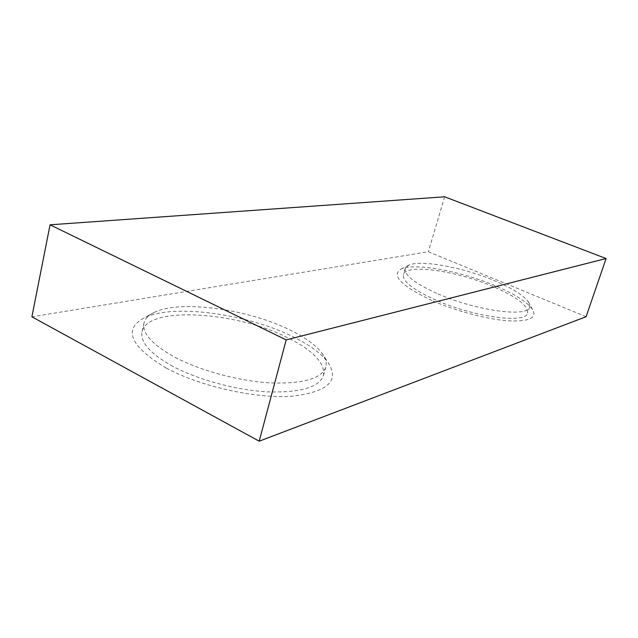 <?xml version="1.0" encoding="UTF-8"?>
<svg xmlns="http://www.w3.org/2000/svg" width="638" height="638" viewBox="0 0 638 638"><rect width="100%" height="100%" fill="white"/><g stroke="black" fill="none" stroke-linecap="round" stroke-linejoin="round"><path stroke-width="0.48" stroke-dasharray="3.19 2.39" d="M432.955 300.984C456.353 311.169 486.93 319.247 507.736 320.794C529.03 321.823 537.308 318.035 532.578 309.446C527.068 301.814 514.388 293.823 494.538 285.489C460.365 271.094 414.907 262.704 401.35 268.965C390.568 275.297 401.103 285.968 432.955 300.984M437.979 293.887C476.147 310.786 528.447 317.732 529.572 307.014L528.463 302.021C523.527 295.203 511.987 288.001 493.836 280.409C462.55 267.298 420.905 259.562 408.822 265.169L405.146 268.646C404.141 275.169 415.083 283.583 437.979 293.887M166.239 368.07C200.46 386.556 255.679 398.774 291.71 396.254C328.243 391.971 340.221 380.519 327.653 361.913C320.619 352.926 308.824 344.408 292.268 336.37C247.105 313.984 174.286 303.6 144.826 317.525C122.727 329.288 129.865 346.139 166.239 368.07M175.083 357.32C200.811 370.901 239.593 381.253 270.831 382.928C303.337 383.885 321.656 378.621 325.795 367.145C326.943 362.727 325.579 357.95 321.712 352.83C315.379 344.751 304.629 337.047 289.461 329.718C248.062 309.294 181.072 299.669 154.747 312.149C148.686 314.933 145.089 318.585 143.973 323.107C142.051 333.427 152.426 344.823 175.083 357.32M436.073 300.195C413.233 289.827 402.339 281.318 403.383 274.659C405.832 263.518 455.444 270.528 492.026 286.119C516.206 296.471 528.065 305.435 527.594 313.027C526.398 323.96 474.138 317.19 436.073 300.195M172.922 366.387C150.353 353.803 140.049 342.255 142.011 331.736C147.346 305.538 236.451 311.591 287.363 337.598C313.17 350.414 325.205 363.046 323.466 375.503C319.263 387.21 300.921 392.681 268.446 391.899C237.248 390.376 198.562 380.073 172.922 366.387M586.107 316.695L428.329 251.731L31.9 316.815M444.646 196.799L428.329 251.731M528.463 302.021L532.578 309.446M321.712 352.83L327.653 361.913M405.146 268.646L403.383 274.659M143.973 323.107L142.011 331.736M325.795 367.145L323.466 375.503M529.572 307.014L527.594 313.027M154.747 312.149L144.826 317.525M408.822 265.169L401.35 268.965"/><path stroke-width="0.96" d="M259.211 441.201L31.9 316.815L50.059 224.807L444.646 196.799L606.1 258.534L286.183 339.887L259.211 441.201L586.107 316.695L606.1 258.534M286.183 339.887L50.059 224.807"/></g></svg>

